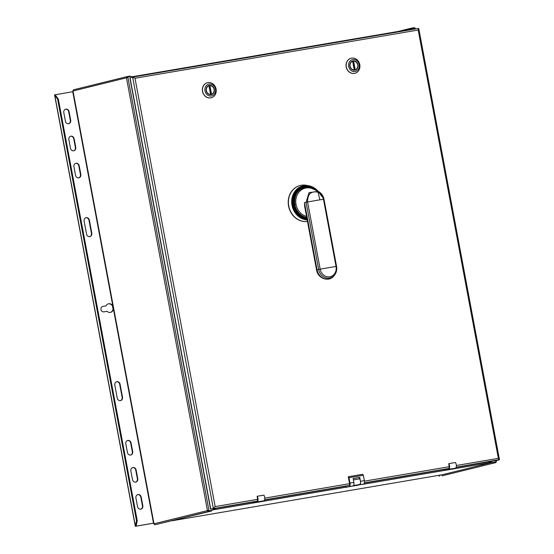 <?xml version="1.0" encoding="UTF-8"?>
<svg xmlns="http://www.w3.org/2000/svg" width="554" height="554" viewBox="0 0 554 554"><rect width="100%" height="100%" fill="white"/><g stroke="black" fill="none" stroke-linecap="round" stroke-linejoin="round"><path stroke-width="0.83" d="M444.156 469.439L444.336 470.401L448.657 469.335A3.248 1.53 80.3 0 0 449.668 467.05A3.248 1.53 80.3 0 0 448.719 463.656L449.204 466.717A1.586 0.748 80.3 0 1 448.768 468.455L364.317 483.04L446.15 469.099A1.586 0.748 -99.7 0 0 446.178 469.099M448.719 463.656L455.423 462.514A3.248 1.53 -99.7 0 1 456.371 465.907A3.248 1.53 -99.7 0 1 455.367 468.192L444.336 470.401M252.569 502.069L252.742 503.032L257.07 501.966A3.248 1.53 80.3 0 0 258.074 499.68A3.248 1.53 80.3 0 0 257.125 496.287L257.61 499.348A1.586 0.748 80.3 0 1 257.174 501.086L210.541 509.064L129.871 77.989L132.628 77.103L135.003 78.252L215.16 506.578L257.61 499.348M348.272 476.745L348.985 477.707L363.355 475.256L362.641 474.3L348.272 476.745L349.602 483.843A1.427 0.672 -99.7 0 1 349.207 485.408L264.521 500.033L346.534 486.066M351.125 58.246A7.749 6.828 76.1 0 0 351.056 58.267A7.749 6.828 76.1 0 0 346.181 66.937A7.749 6.828 76.1 0 0 354.775 73.308A7.749 6.828 76.1 0 0 354.837 73.294M207.431 82.719A7.749 6.828 76.1 0 0 207.362 82.74A7.749 6.828 76.1 0 0 202.487 91.41A7.749 6.828 76.1 0 0 211.081 97.781A7.749 6.828 76.1 0 0 211.143 97.767M300.213 185.5A18.358 16.177 76.1 0 0 300.116 185.521A18.358 16.177 76.1 0 0 288.565 206.06A18.358 16.177 76.1 0 0 307.477 221.441A18.358 16.177 -103.9 0 1 288.745 206.019A18.358 16.177 -103.9 0 1 300.296 185.479A18.358 16.177 -103.9 0 1 307.643 185.583M456.191 467.195L499.445 459.612L418.769 28.538L418.194 30.027L135.003 78.252M496.654 460.499L499.299 459.855L498.351 458.345L418.194 30.027M418.582 28.406L132.628 77.103L213.345 508.551L215.16 506.578M257.125 496.287L263.836 495.144A3.248 1.53 -99.7 0 1 264.784 498.538A3.248 1.53 -99.7 0 1 263.773 500.823L252.742 503.032M346.548 486.066L345.315 486.37L346.021 487.326L349.11 486.564A3.192 1.51 80.3 0 0 349.983 483.067L348.985 477.707M363.355 475.256L364.352 480.616A3.192 1.51 -99.7 0 1 363.479 484.12L352.289 486.08M346.021 487.326L352.988 485.906A3.192 1.51 -99.7 0 0 353.868 482.402L353.133 478.504L359.747 477.382L359.241 477.506L359.491 478.85M356.513 485.539L359.594 484.778A3.192 1.51 80.3 0 0 360.474 481.281L360.412 480.955A3.248 1.53 80.3 0 1 359.518 484.515L356.333 485.297M353.397 479.889L359.581 478.836A3.248 1.53 80.3 0 1 360.412 480.955L359.747 477.382M353.14 478.545L359.241 477.506M257.174 501.086L210.755 509.188L130.017 77.747M487.942 461.981L492.679 462.576L488.42 461.904M496.252 460.568L495.927 461.994L492.679 462.576M409.004 30.034L411.857 28.607L408.714 30.082M411.857 28.607L414.731 28.116L415.479 28.933M411.359 28.76L411.248 28.192L414.122 27.7A1.101 0.969 -103.9 0 1 415.285 28.621L415.41 28.579M496.405 461.371L495.837 461.489M495.927 461.994L493.053 462.486M410.369 29.258L408.831 29.632M411.248 28.192L397.724 31.53M442.182 475.824A1.101 0.969 76.1 0 1 442.064 475.851L495.525 462.659A1.101 0.969 -103.9 0 0 496.28 461.413M492.651 463.151L492.541 462.562M439.19 476.343L439.038 475.533L491.917 462.479M127.538 77.588L127.441 77.075L130.696 76.487L133.888 76.888M216.032 508.295L211.891 510.366L208.643 510.947L208.539 510.407L207.459 510.601L208.539 510.407M208.643 510.947L208.92 510.317L127.926 77.518L126.457 77.809A1.101 0.969 -103.9 0 1 127.219 76.563L130.093 76.071L130.183 76.577M211.891 510.366L209.017 510.857M127.926 77.518L127.822 76.978M55.372 94.706L55.504 95.24L54.784 95.357L54.555 94.859L73.121 91.68L72.996 91.001A1.101 0.969 76.1 0 1 73.689 89.769L127.157 76.577M211.386 510.483L211.489 511.03L155.155 524.714A1.101 0.969 76.1 0 1 153.991 523.793L153.867 523.121L136.111 526.148L137.254 520.767L58.336 99.069L55.504 95.24M211.489 511.03L208.616 511.522A1.101 0.969 -103.9 0 1 207.459 510.601L126.457 77.809L72.996 91.001M208.172 510.483L208.595 510.691M127.095 76.59L73.751 89.755A1.101 0.969 76.1 0 0 73.689 89.769M137.254 520.767L136.533 520.892L135.321 525.718L54.784 95.357L57.616 99.194L58.336 99.069M136.533 520.892L57.616 99.194M153.874 523.149L135.875 526.224L135.301 526.3L135.321 525.718L136.042 525.594M54.555 94.859L135.301 526.3L136.111 526.148M113.03 309.07L112.469 306.057L112.843 305.967A4.411 3.885 76.1 0 0 108.48 303.807A4.411 3.885 76.1 0 0 106.036 305.884L102.802 306.438A2.756 2.431 76.1 0 0 103.813 311.854L107.054 311.3A4.411 3.885 76.1 0 0 110.592 312.359A4.411 3.885 76.1 0 0 113.411 308.98L113.03 309.07A4.411 3.885 -103.9 0 1 110.398 312.401M106.036 305.884L102.462 306.521M108.293 303.855A4.411 3.885 -103.9 0 1 112.469 306.057M78.716 177.876A3.033 2.673 -103.9 0 0 80.441 174.538L78.82 165.875A3.033 2.673 -103.9 0 0 75.649 163.347M137.648 494.639A3.033 2.673 -103.9 0 1 140.82 497.173L142.44 505.83A3.033 2.673 -103.9 0 1 140.716 509.168M132.586 467.576A3.033 2.673 -103.9 0 1 135.751 470.104L137.371 478.767A3.033 2.673 -103.9 0 1 135.654 482.105M127.517 440.506A3.033 2.673 -103.9 0 1 130.689 443.041L132.309 451.697A3.033 2.673 -103.9 0 1 130.592 455.035M85.828 217.75A3.033 2.673 -103.9 0 1 89 220.277L91.431 233.276A3.033 2.673 -103.9 0 1 89.713 236.606M116.527 381.768A3.033 2.673 -103.9 0 1 119.699 384.303L122.129 397.294A3.033 2.673 -103.9 0 1 120.405 400.632M65.517 109.214A3.033 2.673 -103.9 0 1 68.689 111.742L70.31 120.405A3.033 2.673 -103.9 0 1 68.585 123.743M70.587 136.277A3.033 2.673 -103.9 0 1 73.751 138.812L75.372 147.475A3.033 2.673 -103.9 0 1 73.654 150.806M72.754 91.749L153.5 523.191M73.931 166.678L75.552 175.341A3.033 2.673 76.1 0 0 78.91 177.834A3.033 2.673 76.1 0 0 80.822 174.448L79.201 165.785A3.033 2.673 76.1 0 0 75.836 163.292A3.033 2.673 76.1 0 0 73.931 166.678M137.551 506.64A3.033 2.673 76.1 0 0 140.91 509.133A3.033 2.673 76.1 0 0 142.821 505.74L141.201 497.076A3.033 2.673 76.1 0 0 137.835 494.584A3.033 2.673 76.1 0 0 135.931 497.977L137.551 506.64M132.482 479.57A3.033 2.673 76.1 0 0 135.848 482.063A3.033 2.673 76.1 0 0 137.752 478.67L136.132 470.014A3.033 2.673 76.1 0 0 132.773 467.521A3.033 2.673 76.1 0 0 130.862 470.907L132.482 479.57M127.42 452.5A3.033 2.673 76.1 0 0 130.779 455A3.033 2.673 76.1 0 0 132.69 451.607L131.069 442.944A3.033 2.673 76.1 0 0 127.704 440.451A3.033 2.673 76.1 0 0 125.8 443.844L127.42 452.5M91.812 233.179L89.381 220.187A3.033 2.673 76.1 0 0 86.015 217.694A3.033 2.673 76.1 0 0 84.111 221.088L86.542 234.079A3.033 2.673 76.1 0 0 89.9 236.572A3.033 2.673 76.1 0 0 91.812 233.179L91.431 233.276M117.24 398.097A3.033 2.673 76.1 0 0 120.599 400.59A3.033 2.673 76.1 0 0 122.51 397.204L120.073 384.213A3.033 2.673 76.1 0 0 116.714 381.72A3.033 2.673 76.1 0 0 114.81 385.106L117.24 398.097M65.42 121.208A3.033 2.673 76.1 0 0 68.779 123.701A3.033 2.673 76.1 0 0 70.69 120.308L69.07 111.652A3.033 2.673 76.1 0 0 65.704 109.159A3.033 2.673 76.1 0 0 63.8 112.545L65.42 121.208M70.483 148.278A3.033 2.673 76.1 0 0 73.848 150.771A3.033 2.673 76.1 0 0 75.753 147.378L74.132 138.715A3.033 2.673 76.1 0 0 70.773 136.222A3.033 2.673 76.1 0 0 68.862 139.615L70.483 148.278M359.781 64.61A7.749 6.828 -103.9 0 1 354.899 73.28A7.749 6.828 -103.9 0 1 346.305 66.902A7.749 6.828 -103.9 0 1 351.181 58.232A7.749 6.828 -103.9 0 1 359.781 64.61M348.66 66.438A6.059 5.339 -103.9 0 1 352.815 59.583A6.059 5.339 -103.9 0 1 359.193 64.638A6.059 5.339 -103.9 0 1 355.045 71.494A6.059 5.339 -103.9 0 1 348.66 66.438M358.002 64.846A4.681 4.127 76.1 0 0 352.801 60.988A4.681 4.127 76.1 0 0 349.858 66.231A4.681 4.127 76.1 0 0 355.052 70.081A4.681 4.127 76.1 0 0 358.002 64.846M356.451 69.049A4.681 4.127 -103.9 0 1 354.795 70.136M352.552 61.065A4.681 4.127 -103.9 0 1 354.525 61.259M353.099 61.286L354.705 69.88L355.211 69.756L353.604 61.162L353.099 61.286M352.642 61.321L354.255 69.915A4.411 3.885 -103.9 0 1 350.093 66.189A4.411 3.885 -103.9 0 1 352.642 61.321L352.136 61.446A4.411 3.885 76.1 0 0 350.897 62.152M352.822 69.942A4.411 3.885 76.1 0 0 353.75 70.039L354.255 69.915M353.604 61.162A4.411 3.885 -103.9 0 1 357.759 64.887A4.411 3.885 -103.9 0 1 355.211 69.756M216.088 89.083A7.749 6.828 -103.9 0 1 211.206 97.753A7.749 6.828 -103.9 0 1 202.612 91.375A7.749 6.828 -103.9 0 1 207.487 82.705A7.749 6.828 -103.9 0 1 216.088 89.083M204.966 90.904A6.059 5.339 -103.9 0 1 209.121 84.056A6.059 5.339 -103.9 0 1 215.499 89.111A6.059 5.339 -103.9 0 1 211.351 95.967A6.059 5.339 -103.9 0 1 204.966 90.904M214.308 89.319A4.681 4.127 76.1 0 0 209.107 85.461A4.681 4.127 76.1 0 0 206.164 90.704A4.681 4.127 76.1 0 0 211.358 94.554A4.681 4.127 76.1 0 0 214.308 89.319M212.757 93.522A4.681 4.127 -103.9 0 1 211.102 94.609M208.858 85.538A4.681 4.127 -103.9 0 1 210.832 85.731M209.405 85.759L211.012 94.353L211.517 94.228L209.911 85.635L209.405 85.759M208.948 85.794L210.562 94.388A4.411 3.885 -103.9 0 1 206.4 90.662A4.411 3.885 -103.9 0 1 208.948 85.794L208.442 85.918A4.411 3.885 76.1 0 0 207.203 86.625M209.128 94.415A4.411 3.885 76.1 0 0 210.056 94.512L210.562 94.388M209.911 85.635A4.411 3.885 -103.9 0 1 214.066 89.36A4.411 3.885 -103.9 0 1 211.517 94.228M306.764 217.604A15.547 13.705 -103.9 0 1 294.846 204.696C293.911 195.285 297.463 189.42 305.503 187.12A0.824 0.388 -99.7 0 0 305.219 186.553A16.163 14.245 -103.9 0 1 317.899 191.248M316.556 269.95L317.04 269.826A10.983 9.674 76.1 0 0 324.325 278.648A10.983 9.674 76.1 0 0 334.194 275.511C329.395 282.602 317.719 278.766 316.556 269.95L304.61 206.088L304.465 202.626L317.04 269.826L318.654 269.473L306.078 202.272L309.028 192.653L318.155 191.372L323.965 199.211M318.024 192.169L319.893 199.849A35.816 1.094 169.4 0 0 311.992 201.199L311.992 201.199A35.816 1.094 169.4 0 0 307.595 201.975C307.505 194.059 310.988 190.791 318.024 192.169C320.918 193.526 322.733 195.894 323.467 199.274A35.816 1.094 169.4 0 0 319.893 199.849M304.465 202.626L307.595 201.975L320.17 269.175A35.816 1.094 -10.6 0 1 328.647 267.686L328.647 267.686A35.816 1.094 -10.6 0 1 336.043 266.474L336.541 266.426A10.284 9.065 -103.9 0 1 334.734 274.798A10.284 9.065 -103.9 0 1 325.482 277.734A10.284 9.065 -103.9 0 1 318.654 269.473L320.17 269.175A9.134 8.047 76.1 0 0 329.782 276.792A9.134 8.047 76.1 0 0 336.043 266.474L323.467 199.274L323.965 199.225L323.467 199.274M456.364 465.499L498.351 458.345M264.77 498.129L349.574 483.684M364.435 481.156L449.204 466.717M364.366 482.832L448.768 468.455M418.554 28.413L132.655 77.103M264.597 499.826L349.138 485.429M352.988 485.906L349.11 486.564M359.518 484.515L353.494 485.539M360.474 481.281L364.352 480.616M349.983 483.067L353.868 482.402M363.479 484.12L359.594 484.778M263.773 500.823L257.07 501.966M496.709 460.492L456.108 467.403L496.682 460.499M455.367 468.192L448.657 469.335M410.008 29.438L132.441 76.708L410.015 29.431M491.488 462.431L362.025 484.473M356.43 485.429L351.541 486.26M345.938 487.215L212.868 509.881M172.065 520.76L442.113 474.771L172.072 520.76M495.83 461.454L495.678 460.665M414.904 29.03L414.835 28.656M442.064 475.851L495.525 462.659M73.121 91.68L153.867 523.121M153.991 523.793L207.459 510.601M208.616 511.522L155.155 524.714M55.511 94.686L55.656 95.447M136.104 525.337L136.256 526.127M80.441 174.538L80.822 174.448M79.201 165.785L78.82 165.875M141.201 497.076L140.82 497.173M142.44 505.83L142.821 505.74M136.132 470.014L135.751 470.104M137.371 478.767L137.752 478.67M131.069 442.944L130.689 443.041M132.309 451.697L132.69 451.607M89.381 220.187L89 220.277M120.073 384.213L119.699 384.303M122.129 397.294L122.51 397.204M69.07 111.652L68.689 111.742M70.31 120.405L70.69 120.308M74.132 138.715L73.751 138.812M75.372 147.475L75.753 147.378M312.518 187.01A17.319 15.263 76.1 0 0 312.338 186.92A17.319 15.263 76.1 0 0 303.883 185.701A17.319 15.263 76.1 0 0 291.771 203.56A17.319 15.263 76.1 0 0 307.193 219.896L296.812 214.897L291.729 203.588L294.562 191.829L303.862 185.694L312.705 187.093A17.001 14.986 -103.9 0 1 318.245 191.414A16.662 14.681 76.1 0 0 304.797 186.151A16.662 14.681 76.1 0 0 293.101 202.799A16.662 14.681 76.1 0 0 307.013 218.962M307.103 219.426A17.001 14.986 -103.9 0 1 292.484 203.124A17.001 14.986 -103.9 0 1 304.402 185.895A17.001 14.986 -103.9 0 1 312.705 187.093L318.301 191.442M306.895 218.318A16.163 14.245 -103.9 0 1 293.855 202.439A16.163 14.245 -103.9 0 1 305.219 186.553M334.194 275.511L334.734 274.798C336.493 272.346 337.102 269.549 336.569 266.412L323.993 199.211C323.224 195.583 321.278 192.972 318.155 191.372L313.149 189.004A14.584 12.853 76.1 0 0 306.03 187.979A1.101 0.519 -99.7 0 1 305.503 187.12A15.547 13.705 -103.9 0 1 316.777 190.721M306.03 187.979A14.584 12.853 76.1 0 0 296.037 204.468L294.846 204.696M296.037 204.468A14.584 12.853 76.1 0 0 306.542 216.427M210.735 509.195L254.556 501.73M442.12 475.838L495.588 462.645M78.529 177.931L78.91 177.834M75.462 163.382L75.836 163.292M140.529 509.223L140.91 509.133M137.461 494.68L137.835 494.584M135.467 482.16L135.848 482.063M132.392 467.611L132.773 467.521M130.398 455.09L130.779 455M127.33 440.548L127.704 440.451M85.641 217.784L86.022 217.694M89.526 236.662L89.9 236.572M120.218 400.687L120.599 400.59M116.333 381.81L116.714 381.72M68.398 123.798L68.779 123.701M65.33 109.249L65.704 109.159M73.467 150.861L73.848 150.771M70.393 136.319L70.773 136.222M354.546 70.213L355.052 70.088M352.808 60.988L352.302 61.113M210.852 94.679L211.358 94.554M209.114 85.461L208.609 85.586"/></g></svg>
